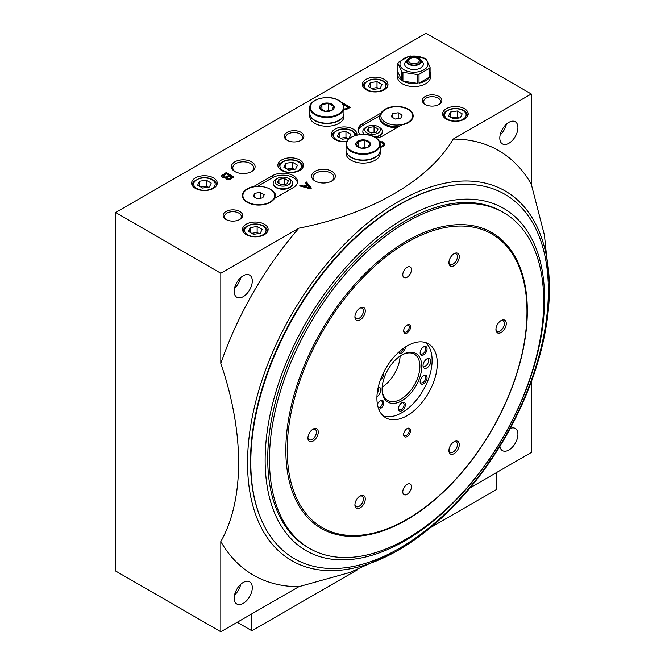<?xml version="1.0" encoding="UTF-8"?>
<svg xmlns="http://www.w3.org/2000/svg" width="665" height="665" viewBox="0 0 665 665"><rect width="100%" height="100%" fill="white"/><g stroke="black" fill="none" stroke-linecap="round" stroke-linejoin="round"><path stroke-width="1" d="M430.089 67.298L426.182 58.886A16.467 9.51 0 0 0 425.076 58.237L410.505 55.985A16.467 9.51 0 0 0 408.983 56.217L398.318 62.377A16.467 9.51 0 0 0 397.911 63.258L397.911 72.061A16.467 9.51 0 0 0 397.537 74.081A16.467 9.51 0 0 0 401.818 80.473L401.818 71.67A16.467 9.51 0 0 0 402.924 72.31L402.924 81.113A16.467 9.51 0 0 0 417.495 83.366L417.495 74.563A16.467 9.51 0 0 0 419.017 74.33L419.017 83.133A16.467 9.51 0 0 0 429.681 76.974L429.681 68.171A16.467 9.51 0 0 0 430.089 67.298L430.089 76.101A16.467 9.51 0 0 0 430.463 74.081A16.467 9.51 0 0 0 430.089 72.061M430.463 74.081L430.463 77.065A16.467 9.51 180 0 1 420.662 85.76A16.467 9.51 180 0 1 402.924 84.098A16.467 9.51 180 0 1 397.537 77.065L397.537 74.081M424.37 58.678A14.015 8.088 0 0 0 404.328 58.262A14.015 8.088 0 0 0 404.087 69.842A14.015 8.088 0 0 0 423.672 69.975A14.015 8.088 0 0 0 424.37 58.678M401.818 71.67L397.911 63.258M417.495 74.563L402.924 72.31M429.681 68.171L419.017 74.33M391.311 116.749L395.293 119.043L400.737 118.204L402.192 115.062L398.21 112.759L392.766 113.607L391.311 116.749M385.542 122.377A15.852 9.152 0 0 0 401.668 124.604A15.852 9.152 0 0 0 407.961 109.434A15.852 9.152 0 0 0 385.542 109.434A15.852 9.152 0 0 0 385.542 122.377M253.323 196.416L257.305 198.71L262.75 197.871L264.204 194.729L260.223 192.426L254.778 193.274L253.323 196.416M247.555 202.044A15.852 9.152 0 0 0 262.999 204.388A15.852 9.152 0 0 0 274.146 197.788A15.852 9.152 0 0 0 269.973 189.101A15.852 9.152 0 0 0 247.555 189.101A15.852 9.152 0 0 0 247.555 202.044M274.371 198.511L293.257 187.605A14.638 8.454 0 0 0 297.546 181.628A14.638 8.454 0 0 0 288.51 173.823A14.638 8.454 0 0 0 272.559 175.651L253.673 186.557A16.417 9.476 0 0 0 242.343 195.568A16.417 9.476 0 0 0 256.183 204.928A16.417 9.476 0 0 0 274.371 198.511M297.446 182.626A14.638 8.454 0 0 0 287.704 175.635A14.638 8.454 0 0 0 272.559 177.646L257.305 186.458M242.351 195.801A16.417 9.476 180 0 1 247.156 189.326A16.417 9.476 180 0 1 247.355 189.209M376.249 138.029A14.638 8.454 0 0 0 382.949 135.818L401.843 124.912A16.417 9.476 0 0 0 413.165 115.901A16.417 9.476 0 0 0 399.324 106.541A16.417 9.476 0 0 0 381.145 112.967L362.25 123.873A14.638 8.454 0 0 0 357.969 129.85A14.638 8.454 0 0 0 360.438 134.546M385.542 109.434L385.143 109.658A16.417 9.476 180 0 0 381.145 113.424L381.145 112.967M408.16 109.542A16.417 9.476 180 0 1 408.36 109.658A16.417 9.476 180 0 1 413.165 116.134M381.145 113.424L380.181 114.513A17.074 9.859 0 0 0 379.673 116.899A17.074 9.859 0 0 0 398.767 126.691M379.798 115.735L362.25 125.86A14.638 8.454 0 0 0 358.069 130.839M220.813 273.249L298.909 228.162C370.779 214.072 428.817 180.539 453.198 139.085L531.285 93.998L426.074 33.25L115.602 212.501L115.602 571.002L220.813 631.75L220.813 541.576C244.554 499.698 244.529 432.641 220.813 363.423L220.813 273.249L115.602 212.501M531.285 93.998L531.285 184.172L544.444 235.21L549.398 283.706L549.398 288.685A213.44 123.233 -60 0 1 398.476 550.088L394.162 552.582L349.782 572.507L298.909 586.663L220.813 631.75M531.285 381.918L531.285 452.499L470.163 487.794M384.245 79.31A12.81 7.39 180 0 1 387.994 84.538A12.81 7.39 180 0 1 375.193 91.928A12.81 7.39 180 0 1 362.383 84.538A12.81 7.39 180 0 1 370.289 77.705A12.81 7.39 180 0 1 384.245 79.31M251.628 161.844A11.862 6.85 180 0 1 251.628 171.537A11.862 6.85 180 0 1 234.853 171.537A11.862 6.85 180 0 1 234.853 161.844A11.862 6.85 180 0 1 251.628 161.844M331.835 171.304A11.862 6.85 180 0 1 331.835 180.996A11.862 6.85 180 0 1 315.052 180.996A11.862 6.85 180 0 1 315.052 171.304A11.862 6.85 180 0 1 331.835 171.304M343.971 109.708L346.781 109.293L350.372 107.331L342.608 102.851L342.159 103.108M380.189 147.472L383.639 146.375L384.902 144.529L383.447 142.343L379.258 141.18M379.657 141.978L382.383 142.958L383.547 144.305L382.575 145.76L380.189 146.633M233.997 177.006L226.233 172.526L221.669 175.718L222.351 177.231L225.551 177.846L226.133 178.968L228.078 179.525L230.306 179.134L233.997 177.006M306.44 181.986L305.368 182.601L306.823 184.454L303.913 186.133L300.713 185.294L299.649 185.909L310.223 188.769L311.386 188.095L306.44 181.986L305.692 183.016M464.453 108.686A12.81 7.39 180 0 1 468.202 113.915A12.81 7.39 180 0 1 455.392 121.304A12.81 7.39 180 0 1 442.591 113.915A12.81 7.39 180 0 1 450.496 107.082A12.81 7.39 180 0 1 464.453 108.686M264.371 224.205A12.81 7.39 180 0 1 268.12 229.425A12.81 7.39 180 0 1 255.31 236.823A12.81 7.39 180 0 1 242.509 229.425A12.81 7.39 180 0 1 250.414 222.6A12.81 7.39 180 0 1 264.371 224.205M213.482 177.896A12.81 7.39 180 0 1 217.239 183.124A12.81 7.39 180 0 1 204.429 190.514A12.81 7.39 180 0 1 191.62 183.124A12.81 7.39 180 0 1 199.533 176.292A12.81 7.39 180 0 1 213.482 177.896M346.764 141.562A12.81 7.39 180 0 1 331.336 134.33A12.81 7.39 180 0 1 339.241 127.497A12.81 7.39 180 0 1 353.198 129.101A12.81 7.39 180 0 1 356.947 134.33A12.81 7.39 180 0 1 356.881 135.111M299.724 159.966A12.81 7.39 180 0 1 303.481 165.194A12.81 7.39 180 0 1 290.672 172.592A12.81 7.39 180 0 1 277.87 165.194A12.81 7.39 180 0 1 285.775 158.37A12.81 7.39 180 0 1 299.724 159.966M439.008 96.483A9.759 5.636 180 0 1 439.008 104.455A9.759 5.636 180 0 1 425.209 104.455A9.759 5.636 180 0 1 425.209 96.483A9.759 5.636 180 0 1 439.008 96.483M301.021 132.335A9.759 5.636 180 0 1 301.021 140.298A9.759 5.636 180 0 1 287.222 140.298A9.759 5.636 180 0 1 287.222 132.335A9.759 5.636 180 0 1 301.021 132.335M239.791 211.503A9.759 5.636 180 0 1 239.791 219.467A9.759 5.636 180 0 1 225.992 219.467A9.759 5.636 180 0 1 225.992 211.503A9.759 5.636 180 0 1 239.791 211.503M508.866 143.291A12.81 7.39 -60 0 1 502.466 143.923A12.81 7.39 -60 0 1 500.496 133.665A12.81 7.39 -60 0 1 508.866 122.377A12.81 7.39 -60 0 1 515.267 121.745A12.81 7.39 -60 0 1 517.229 132.003A12.81 7.39 -60 0 1 508.866 143.291M453.198 139.085A245.152 141.537 -60 0 1 531.285 184.172M243.24 296.648A12.81 7.39 -60 0 1 236.84 297.28A12.81 7.39 -60 0 1 234.87 287.022A12.81 7.39 -60 0 1 243.24 275.734A12.81 7.39 -60 0 1 249.641 275.102A12.81 7.39 -60 0 1 251.603 285.36A12.81 7.39 -60 0 1 243.24 296.648M220.813 363.423A245.152 141.537 -60 0 1 298.909 228.162M510.23 428.435A12.81 7.39 -60 0 1 515.267 428.46A12.81 7.39 -60 0 1 517.229 438.725A12.81 7.39 -60 0 1 508.866 450.014A12.81 7.39 -60 0 1 502.466 450.646A12.81 7.39 -60 0 1 499.914 446.298M243.24 603.371A12.81 7.39 -60 0 1 236.84 604.003A12.81 7.39 -60 0 1 236.84 589.215A12.81 7.39 -60 0 1 249.641 581.825A12.81 7.39 -60 0 1 251.603 592.083A12.81 7.39 -60 0 1 243.24 603.371M298.909 586.663A245.152 141.537 -60 0 1 220.813 541.576M394.162 552.582L398.476 550.088A213.44 123.233 -60 0 1 247.555 462.956A213.44 123.233 -60 0 1 398.476 201.545A213.44 123.233 -60 0 1 549.398 288.685M240.73 584.319A12.81 7.39 -60 0 1 234.537 595.034M234.537 288.319A12.81 7.39 120 0 0 240.73 277.596M500.163 134.953A12.81 7.39 120 0 0 506.356 124.239M430.554 527.586L496.788 489.349L496.788 472.416M237.206 622.29L251.86 630.752L251.86 613.828M251.86 630.752L357.803 569.589M226.491 219.741A8.437 4.871 180 0 1 224.454 216.566A8.437 4.871 180 0 1 229.658 212.069A8.437 4.871 180 0 1 238.851 213.124A8.437 4.871 180 0 1 241.329 216.566A8.437 4.871 180 0 1 239.292 219.741M287.721 140.573A8.437 4.871 180 0 1 285.684 137.397A8.437 4.871 180 0 1 290.896 132.9A8.437 4.871 180 0 1 300.09 133.956A8.437 4.871 180 0 1 302.558 137.397A8.437 4.871 180 0 1 300.522 140.573M425.708 104.721A8.437 4.871 180 0 1 423.672 101.546A8.437 4.871 180 0 1 428.883 97.048A8.437 4.871 180 0 1 438.077 98.104A8.437 4.871 180 0 1 440.546 101.546A8.437 4.871 180 0 1 438.509 104.721M295.651 169.068L297.471 165.144L292.492 162.268L285.692 163.316L283.872 167.248L288.851 170.124L295.651 169.068M294.287 169.276L292.492 168.245L292.492 162.268M285.692 168.295L285.692 163.316M292.492 168.245L287.056 169.085M349.125 138.195L350.945 134.272L345.966 131.396L339.167 132.451L337.338 136.375L342.317 139.251L349.125 138.195M347.762 138.411L345.966 137.372L345.966 131.396M339.167 137.431L339.167 132.451M345.966 137.372L340.522 138.212M209.409 186.99L211.229 183.066L206.25 180.19L199.45 181.246L197.63 185.169L202.609 188.045L209.409 186.99M208.045 187.206L206.25 186.167L206.25 180.19M199.45 186.225L199.45 181.246M206.25 186.167L200.813 187.006M260.289 233.299L262.118 229.375L257.139 226.499L250.331 227.546L248.511 231.478L253.49 234.354L260.289 233.299M258.934 233.506L257.139 232.476L257.139 226.499M250.331 232.526L250.331 227.546M257.139 232.476L251.694 233.315M460.371 117.78L462.2 113.856L457.221 110.98L450.413 112.036L448.592 115.959L453.572 118.836L460.371 117.78M459.016 117.996L457.221 116.957L457.221 110.98M450.413 117.015L450.413 112.036M457.221 116.957L451.776 117.796M273.157 183.424A9.759 5.636 0 0 0 273.157 183.623A9.759 5.636 0 0 0 276.008 187.605A9.759 5.636 0 0 0 286.648 188.827A9.759 5.636 0 0 0 292.666 183.623A9.759 5.636 0 0 0 292.658 183.424M275.834 197.663A17.074 9.859 0 0 0 275.842 197.563L275.842 196.566A17.074 9.859 0 0 0 270.838 189.6L269.973 189.101M375.193 137.514A17.074 9.859 180 0 1 380.189 144.488C380.114 141.653 378.41 139.259 375.085 137.289A9.759 5.636 0 0 0 382.358 131.836A9.759 5.636 0 0 0 382.35 131.637M362.849 131.637A9.759 5.636 0 0 0 362.849 131.836A9.759 5.636 0 0 0 363.938 134.43M379.673 116.899L379.673 117.896A17.074 9.859 0 0 0 396.922 127.755M275.717 197.729A17.074 9.859 0 0 0 275.842 196.566M374.495 136.965A9.759 5.636 0 0 0 382.358 131.437A9.759 5.636 0 0 0 379.499 127.456L378.119 126.658A7.805 4.505 0 0 0 367.08 126.658A7.805 4.505 0 0 0 367.08 133.033A7.805 4.505 0 0 0 378.119 133.033A7.805 4.505 0 0 0 378.119 126.658M367.08 126.658L365.7 127.456A9.759 5.636 0 0 0 362.849 131.437A9.759 5.636 0 0 0 364.353 134.446M371.145 132.983L367.163 130.689L368.618 127.547L374.062 126.707L378.044 129.002L376.59 132.144L371.145 132.983M277.388 178.444L276.008 179.242A9.759 5.636 0 0 0 273.157 183.224A9.759 5.636 0 0 0 276.008 187.206A9.759 5.636 0 0 0 286.648 188.428A9.759 5.636 0 0 0 292.666 183.224A9.759 5.636 0 0 0 289.807 179.242L288.427 178.444A7.805 4.505 0 0 0 277.388 178.444A7.805 4.505 0 0 0 277.388 184.812A7.805 4.505 0 0 0 288.427 184.812A7.805 4.505 0 0 0 288.427 178.444M281.453 184.77L277.471 182.468L278.926 179.326L284.371 178.486L288.352 180.789L286.898 183.931L281.453 184.77M260.223 192.426L260.223 198.261M254.778 193.274L254.778 197.256M398.21 112.759L398.21 118.594M392.766 113.607L392.766 117.589M284.371 184.321L284.371 178.486M278.926 183.316L278.926 179.326M374.062 132.535L374.062 126.707M368.618 131.529L368.618 127.547M311.054 188.286L306.44 182.584M303.913 186.133L303.913 186.732L306.823 185.053L306.823 184.454M303.913 186.732L300.713 185.892L300.713 185.294M309.441 187.646L307.504 185.178L305.077 186.582L309.441 187.646L309.441 188.245L305.077 187.181L305.077 186.582M233.473 177.306L226.233 173.124L226.233 172.526M226.233 173.124L222.542 175.252L222.542 174.654M222.542 175.252L221.96 175.809L221.96 175.219M221.669 176.283L221.669 175.718M221.96 175.809L221.678 176.3M228.951 175.327L226.233 173.756L223.224 175.942L223.997 176.84L225.842 177.006L228.951 175.327L228.951 175.926L226.424 177.38L226.424 176.782M223.224 175.942L223.997 177.439L225.842 177.605L225.842 177.006M225.842 177.605L226.424 177.38M225.169 177.663L225.169 177.065M224.487 177.605L224.487 177.006M223.997 177.439L223.997 176.84M223.615 177.214L223.615 176.616M223.324 176.932L223.324 176.333M231.96 177.065L229.824 175.834L226.915 177.846L227.588 178.577L228.951 178.686L231.96 177.065L231.96 177.663L229.433 179.118L229.433 178.519M226.915 177.846L227.588 179.176L228.951 179.284L228.951 178.686M228.951 179.284L229.433 179.118M228.461 179.342L228.461 178.744M227.979 179.284L227.979 178.686M227.588 179.176L227.588 178.577M227.206 178.952L227.206 178.353M227.006 178.727L227.006 178.129M384.852 144.854L382.865 142.011M383.447 142.942L383.447 142.343M382.865 142.601L382.092 141.67M382.092 142.268L380.929 141.936L380.929 141.337M380.929 141.936L379.956 141.82L379.956 141.221M383.447 145.519L383.057 145.968L383.057 145.369M383.057 145.968L382.575 146.358L382.575 145.76M382.575 146.358L381.993 146.691L381.993 146.101M381.993 146.691L381.311 146.973L381.311 146.375M381.311 146.973L380.538 147.198L380.538 146.599M384.802 144.621L384.802 144.022M384.611 144.064L384.611 143.465M384.029 143.391L384.029 142.792M349.848 107.63L342.608 103.449L342.608 102.851M343.971 109.492L346.49 108.935L348.236 107.93L348.236 107.331L343.032 104.322M346.49 108.935L346.49 108.337L348.236 107.331M345.709 109.268L346.49 108.337M345.035 109.442L345.709 108.678M344.545 109.492L345.035 108.844M343.971 108.902L344.545 108.902M315.584 181.287A10.449 6.035 180 0 1 312.999 177.306A10.449 6.035 180 0 1 319.449 171.736A10.449 6.035 180 0 1 330.829 173.041A10.449 6.035 180 0 1 333.888 177.306A10.449 6.035 180 0 1 331.303 181.287M235.385 171.828A10.449 6.035 180 0 1 232.792 167.846A10.449 6.035 180 0 1 239.242 162.277A10.449 6.035 180 0 1 250.63 163.582A10.449 6.035 180 0 1 253.689 167.846A10.449 6.035 180 0 1 251.096 171.828M380.172 88.403L381.993 84.48L377.013 81.604L370.214 82.66L368.385 86.583L373.364 89.459L380.172 88.403M378.809 88.62L377.013 87.581L377.013 81.604M370.214 87.639L370.214 82.66M377.013 87.581L371.569 88.42M425.7 342.608A42.685 24.647 -60 0 1 429.058 377.412A42.685 24.647 -60 0 1 401.926 412.666A42.685 24.647 -60 0 1 383.323 415.999M378.244 387.238A5.536 3.192 -60 0 1 379.108 387.246A5.536 3.192 -60 0 1 380.663 391.394A5.536 3.192 -60 0 1 376.939 396.756M405.376 346.997A4.879 2.818 -60 0 1 401.926 352.916A4.879 2.818 -60 0 1 398.692 352.176M401.926 410.671A4.879 2.818 -60 0 1 398.476 408.684A4.879 2.818 -60 0 1 401.926 402.707A4.879 2.818 -60 0 1 405.376 404.694A4.879 2.818 -60 0 1 401.926 410.671M377.404 404.187A4.879 2.818 -60 0 1 380.264 400.771A4.879 2.818 -60 0 1 383.713 402.766A4.879 2.818 -60 0 1 380.264 408.742A4.879 2.818 -60 0 1 378.776 409.208M423.588 354.852A4.879 2.818 -60 0 1 420.139 352.857A4.879 2.818 -60 0 1 423.588 346.881A4.879 2.818 -60 0 1 427.038 348.876A4.879 2.818 -60 0 1 423.588 354.852M423.588 383.73A4.879 2.818 -60 0 1 420.139 381.735A4.879 2.818 -60 0 1 423.588 375.758A4.879 2.818 -60 0 1 427.038 377.753A4.879 2.818 -60 0 1 423.588 383.73M383.514 372.658A4.879 2.818 -60 0 1 380.48 379.723M426.938 367.886A5.536 3.192 -60 0 1 423.696 367.77A5.536 3.192 -60 0 1 424.17 361.777A5.536 3.192 -60 0 1 429.125 358.36A5.536 3.192 -60 0 1 430.679 362.533A5.536 3.192 -60 0 1 426.938 367.886M401.926 400.712A28.055 16.193 -60 0 1 382.092 389.266A28.055 16.193 -60 0 1 401.926 354.902A28.055 16.193 -60 0 1 421.76 366.357A28.055 16.193 -60 0 1 401.926 400.712M401.452 355.185A26.733 15.436 -60 0 1 414.353 354.121A26.733 15.436 -60 0 1 418.451 375.542A26.733 15.436 -60 0 1 400.995 399.1A26.733 15.436 -60 0 1 387.629 400.421A26.733 15.436 -60 0 1 382.092 388.717M400.106 356.049A26.733 15.436 -60 0 1 382.175 387.113M378.177 387.537A4.879 2.818 -60 0 1 377.196 393.339M427.994 358.41A4.879 2.818 -60 0 1 428.285 362.4A4.879 2.818 -60 0 1 425.209 366.357A4.879 2.818 -60 0 1 423.173 366.764M423.239 375.983A3.957 2.286 -60 0 1 424.91 375.941A3.957 2.286 -60 0 1 425.517 379.108A3.957 2.286 -60 0 1 422.932 382.599A3.957 2.286 -60 0 1 420.953 382.791A3.957 2.286 -60 0 1 420.155 381.328M423.239 347.097A3.957 2.286 -60 0 1 424.91 347.063A3.957 2.286 -60 0 1 425.517 350.231A3.957 2.286 -60 0 1 422.932 353.714A3.957 2.286 -60 0 1 420.953 353.913A3.957 2.286 -60 0 1 420.155 352.45M379.923 400.987A3.957 2.286 -60 0 1 381.585 400.953A3.957 2.286 -60 0 1 382.192 404.121A3.957 2.286 -60 0 1 379.615 407.603A3.957 2.286 -60 0 1 378.343 407.986M401.577 402.924A3.957 2.286 -60 0 1 403.248 402.89A3.957 2.286 -60 0 1 403.854 406.057A3.957 2.286 -60 0 1 401.269 409.54A3.957 2.286 -60 0 1 399.291 409.74A3.957 2.286 -60 0 1 398.493 408.277M403.946 347.953A3.957 2.286 -60 0 1 401.269 351.785A3.957 2.286 -60 0 1 399.291 351.976A3.957 2.286 -60 0 1 399.083 351.827M407.271 59.534L405.434 61.912A9.377 5.42 0 0 0 407.362 67.946A9.377 5.42 0 0 0 419.316 68.578A9.377 5.42 0 0 0 422.566 61.912L420.721 59.534A7.365 4.256 0 0 0 413.996 57.015A7.365 4.256 0 0 0 407.271 59.534A7.365 4.256 0 0 0 408.792 64.281A7.365 4.256 0 0 0 418.177 64.779A7.365 4.256 0 0 0 420.721 59.534M409.266 64.006A6.7 3.865 0 0 0 420.463 62.269A6.7 3.865 0 0 0 412.267 57.539A6.7 3.865 0 0 0 409.266 64.006M410.155 58.495A6.376 3.682 0 0 0 407.62 61.429A6.376 3.682 0 0 0 409.49 64.04A6.376 3.682 0 0 0 416.44 64.838A6.376 3.682 0 0 0 420.38 61.429A6.376 3.682 0 0 0 417.836 58.495M420.355 61.77A6.376 3.682 0 0 0 419.823 60.598L418.875 59.376A5.345 3.084 0 0 0 413.996 57.547A5.345 3.084 0 0 0 409.125 59.376A5.345 3.084 0 0 0 410.222 62.818A5.345 3.084 0 0 0 417.03 63.175A5.345 3.084 0 0 0 418.875 59.376M409.125 59.376L408.177 60.598A6.376 3.682 0 0 0 407.645 61.77M397.911 72.061L401.818 80.473M402.924 81.113L417.495 83.366M419.017 83.133L429.681 76.974M269.458 459.665A193.922 111.961 -60 0 1 354.104 264.512A193.922 111.961 -60 0 1 503.546 212.559A193.922 111.961 -60 0 1 503.546 436.481A193.922 111.961 -60 0 1 309.624 548.442A193.922 111.961 -60 0 1 269.458 459.665M285.842 450.205A170.747 98.586 -60 0 1 360.38 278.369A170.747 98.586 -60 0 1 491.959 232.625A170.747 98.586 -60 0 1 491.959 429.789A170.747 98.586 -60 0 1 321.203 528.376A170.747 98.586 -60 0 1 285.842 450.205M309.624 548.442L307.895 547.445A193.922 111.961 -60 0 1 267.729 458.675A193.922 111.961 -60 0 1 352.384 263.515A193.922 111.961 -60 0 1 501.817 211.561L503.546 212.559M265.144 460.163A197.58 114.072 -60 0 1 474.71 199.458A197.58 114.072 -60 0 1 474.71 478.883A197.58 114.072 -60 0 1 265.144 460.163M250.805 462.35A210.406 121.479 -60 0 1 452.133 185.394A210.406 121.479 -60 0 1 504.785 437.196A210.406 121.479 -60 0 1 260.397 517.503A210.406 121.479 -60 0 1 250.805 462.35M260.397 517.503L260.048 516.647A209.774 121.113 -60 0 1 250.489 461.66A209.774 121.113 -60 0 1 451.219 185.527L452.133 185.394M491.784 232.526A170.747 98.586 -60 0 1 526.979 310.588L526.979 311.586A169.533 97.88 -60 0 1 407.105 519.215A169.533 97.88 -60 0 1 287.222 450.006A169.533 97.88 -60 0 1 407.096 242.376A169.533 97.88 -60 0 1 526.979 311.586M407.105 519.215L406.24 519.714A170.747 98.586 -60 0 1 321.037 528.276M402.791 274.736A6.101 3.525 -60 0 1 405.451 268.602A6.101 3.525 -60 0 1 410.147 266.973A6.101 3.525 -60 0 1 410.147 274.013A6.101 3.525 -60 0 1 404.054 277.529A6.101 3.525 -60 0 1 402.791 274.736M403.647 331.004A4.879 2.818 -60 0 1 407.096 325.027A4.879 2.818 -60 0 1 410.546 327.022A4.879 2.818 -60 0 1 407.096 332.999A4.879 2.818 -60 0 1 403.647 331.004M403.647 434.577A4.879 2.818 -60 0 1 407.096 428.601A4.879 2.818 -60 0 1 410.546 430.588A4.879 2.818 -60 0 1 407.096 436.564A4.879 2.818 -60 0 1 403.647 434.577M376.914 398.227A42.685 24.647 -60 0 1 395.55 355.268A42.685 24.647 -60 0 1 428.443 343.83A42.685 24.647 -60 0 1 428.443 393.123A42.685 24.647 -60 0 1 385.758 417.77A42.685 24.647 -60 0 1 376.914 398.227M354.927 316.914A7.315 4.223 -60 0 1 360.098 307.953A7.315 4.223 -60 0 1 365.276 310.946A7.315 4.223 -60 0 1 360.098 319.907A7.315 4.223 -60 0 1 354.927 316.914M448.925 450.654A7.315 4.223 -60 0 1 454.104 441.693A7.315 4.223 -60 0 1 459.274 444.677A7.315 4.223 -60 0 1 454.104 453.638A7.315 4.223 -60 0 1 448.925 450.654M354.927 504.926A7.315 4.223 -60 0 1 360.098 495.965A7.315 4.223 -60 0 1 365.276 498.95A7.315 4.223 -60 0 1 360.098 507.91A7.315 4.223 -60 0 1 354.927 504.926M448.925 262.642A7.315 4.223 -60 0 1 454.104 253.681A7.315 4.223 -60 0 1 459.274 256.673A7.315 4.223 -60 0 1 454.104 265.634A7.315 4.223 -60 0 1 448.925 262.642M307.92 438.06A7.315 4.223 -60 0 1 313.099 429.1A7.315 4.223 -60 0 1 318.269 432.084A7.315 4.223 -60 0 1 313.099 441.045A7.315 4.223 -60 0 1 307.92 438.06M495.932 329.516A7.315 4.223 -60 0 1 501.102 320.547A7.315 4.223 -60 0 1 506.281 323.539A7.315 4.223 -60 0 1 501.102 332.5A7.315 4.223 -60 0 1 495.932 329.516M402.791 491.834A6.101 3.525 -60 0 1 405.451 485.699A6.101 3.525 -60 0 1 410.147 484.062A6.101 3.525 -60 0 1 410.147 491.102A6.101 3.525 -60 0 1 404.054 494.627A6.101 3.525 -60 0 1 402.791 491.834M500.612 320.863A5.993 3.466 -60 0 1 503.172 320.796A5.993 3.466 -60 0 1 503.172 327.72A5.993 3.466 -60 0 1 497.171 331.178A5.993 3.466 -60 0 1 495.949 328.934M312.608 429.407A5.993 3.466 -60 0 1 315.16 429.341A5.993 3.466 -60 0 1 315.16 436.265A5.993 3.466 -60 0 1 309.167 439.723A5.993 3.466 -60 0 1 307.945 437.479M453.613 253.988A5.993 3.466 -60 0 1 456.165 253.922A5.993 3.466 -60 0 1 456.165 260.846A5.993 3.466 -60 0 1 450.172 264.313A5.993 3.466 -60 0 1 448.95 262.068M359.607 496.273A5.993 3.466 -60 0 1 362.159 496.206A5.993 3.466 -60 0 1 362.159 503.131A5.993 3.466 -60 0 1 356.166 506.597A5.993 3.466 -60 0 1 354.944 504.344M453.613 442.001A5.993 3.466 -60 0 1 456.165 441.934A5.993 3.466 -60 0 1 456.165 448.858A5.993 3.466 -60 0 1 450.172 452.316A5.993 3.466 -60 0 1 448.95 450.072M359.607 308.261A5.993 3.466 -60 0 1 362.159 308.194A5.993 3.466 -60 0 1 362.159 315.119A5.993 3.466 -60 0 1 356.166 318.585A5.993 3.466 -60 0 1 354.944 316.341M406.756 325.252A3.957 2.286 -60 0 1 408.426 325.21A3.957 2.286 -60 0 1 408.426 329.782A3.957 2.286 -60 0 1 404.47 332.059A3.957 2.286 -60 0 1 403.663 330.596M406.756 428.817A3.957 2.286 -60 0 1 408.426 428.784A3.957 2.286 -60 0 1 408.426 433.347A3.957 2.286 -60 0 1 404.47 435.625A3.957 2.286 -60 0 1 403.663 434.17M368.294 141.096A7.315 4.223 180 0 1 366.772 147.746A7.315 4.223 180 0 1 356.049 145.178A7.315 4.223 180 0 1 359.457 140.423A7.315 4.223 180 0 1 368.294 141.096M361.295 148.145L356.315 145.269L358.136 141.337L364.935 140.29L369.915 143.166L368.094 147.09L361.295 148.145M375.085 137.289C365.276 131.03 345.293 135.801 346.041 144.488A17.074 9.859 180 0 0 363.115 154.347A17.074 9.859 180 0 0 380.189 144.488L380.189 150.19A17.074 9.859 180 0 1 363.115 160.049A17.074 9.859 180 0 1 346.041 150.19L346.041 144.488A17.074 9.859 180 0 1 351.22 137.414M380.189 150.34A17.074 9.859 180 0 1 380.189 150.489A17.074 9.859 180 0 1 363.115 160.348A17.074 9.859 180 0 1 346.041 150.489A17.074 9.859 180 0 1 346.041 150.34M380.189 150.489L380.189 153.249A17.074 9.859 180 0 1 363.115 163.108A17.074 9.859 180 0 1 346.041 153.249L346.041 150.489M364.935 148.021L364.935 140.29M358.136 146.732L358.136 141.337M332.068 104.255A7.315 4.223 180 0 1 330.555 110.897A7.315 4.223 180 0 1 319.823 108.337A7.315 4.223 180 0 1 323.232 103.582A7.315 4.223 180 0 1 332.068 104.255M325.069 111.296L320.089 108.42L321.918 104.496L328.718 103.441L333.697 106.317L331.877 110.249L325.069 111.296M338.967 100.664A17.074 9.859 180 0 1 343.971 107.639L343.971 113.349A17.074 9.859 180 0 1 326.897 123.208A17.074 9.859 180 0 1 309.815 113.349L309.815 107.639A17.074 9.859 180 0 1 314.994 100.565M343.971 113.499A17.074 9.859 180 0 1 343.971 113.648A17.074 9.859 180 0 1 326.897 123.507A17.074 9.859 180 0 1 309.815 113.648A17.074 9.859 180 0 1 309.824 113.499M343.971 113.648L343.971 116.4A17.074 9.859 180 0 1 326.897 126.259A17.074 9.859 180 0 1 309.815 116.4L309.815 113.648M328.718 111.18L328.718 103.441M321.918 109.883L321.918 104.496M272.559 177.646L272.559 175.651M362.25 125.86L362.25 123.873M302.866 167.389A12.194 7.041 180 0 1 302.866 167.455L302.866 167.389C302.849 165.186 301.561 163.299 298.992 161.736C295.019 159.658 290.605 159.201 285.75 160.365C280.863 162.659 278.76 163.989 279.45 164.338L278.477 167.455A12.194 7.041 180 0 1 278.477 167.389M298.261 161.811A10.731 6.193 180 0 1 293.448 172.177A10.731 6.193 180 0 1 280.306 164.588A10.731 6.193 180 0 1 298.261 161.811M346.897 141.312A10.731 6.193 180 0 1 333.78 133.715A10.731 6.193 180 0 1 351.735 130.939A10.731 6.193 180 0 1 354.861 135.668M216.624 185.311A12.194 7.041 180 0 1 216.624 185.377L216.624 185.311C216.607 183.108 215.31 181.229 212.75 179.666C208.777 177.588 204.363 177.123 199.508 178.286L193.906 181.379C193.34 181.528 192.784 182.833 192.235 185.311L192.235 185.377A12.194 7.041 180 0 1 192.235 185.311M212.019 179.733A10.731 6.193 180 0 1 207.206 190.107A10.731 6.193 180 0 1 194.064 182.518A10.731 6.193 180 0 1 212.019 179.733M267.513 231.619A12.194 7.041 180 0 1 267.513 231.686L267.513 231.619C267.488 229.417 266.2 227.53 263.631 225.967C259.666 223.889 255.252 223.432 250.389 224.595C245.501 226.89 243.407 228.22 244.088 228.569L243.116 231.686A12.194 7.041 180 0 1 243.116 231.619M262.899 226.042A10.731 6.193 180 0 1 258.095 236.407A10.731 6.193 180 0 1 244.944 228.818A10.731 6.193 180 0 1 262.899 226.042M467.595 116.101A12.194 7.041 180 0 1 467.595 116.167L467.595 116.101C467.57 113.898 466.281 112.011 463.713 110.457C459.748 108.378 455.334 107.913 450.471 109.077C445.583 111.379 443.488 112.701 444.17 113.05L443.198 116.167A12.194 7.041 180 0 1 443.198 116.101M462.981 110.523A10.731 6.193 180 0 1 458.177 120.897A10.731 6.193 180 0 1 445.026 113.308A10.731 6.193 180 0 1 462.981 110.523M387.387 86.724A12.194 7.041 180 0 1 387.387 86.791L387.387 86.724C387.363 84.522 386.074 82.635 383.514 81.08C379.54 79.002 375.127 78.537 370.264 79.7L364.669 82.793C364.104 82.942 363.539 84.247 362.99 86.724L362.99 86.791A12.194 7.041 180 0 1 362.99 86.724M382.782 81.147A10.731 6.193 180 0 1 377.969 91.521A10.731 6.193 180 0 1 364.819 83.931A10.731 6.193 180 0 1 382.782 81.147M374.844 137.314A16.583 9.576 180 0 1 367.413 153.332A16.583 9.576 180 0 1 347.097 141.603A16.583 9.576 180 0 1 374.844 137.314M338.626 100.465A16.583 9.576 180 0 1 331.187 116.491A16.583 9.576 180 0 1 310.871 104.762A16.583 9.576 180 0 1 338.626 100.465M343.971 107.639A17.074 9.859 180 0 1 326.897 117.497A17.074 9.859 180 0 1 309.815 107.639C309.075 98.96 329.059 94.181 338.867 100.448C342.192 102.41 343.888 104.812 343.971 107.639M356.182 135.278L355.376 133.474L352.467 130.872C348.493 128.794 344.079 128.328 339.216 129.492L333.622 132.584C333.057 132.726 332.492 134.039 331.943 136.516"/></g></svg>
